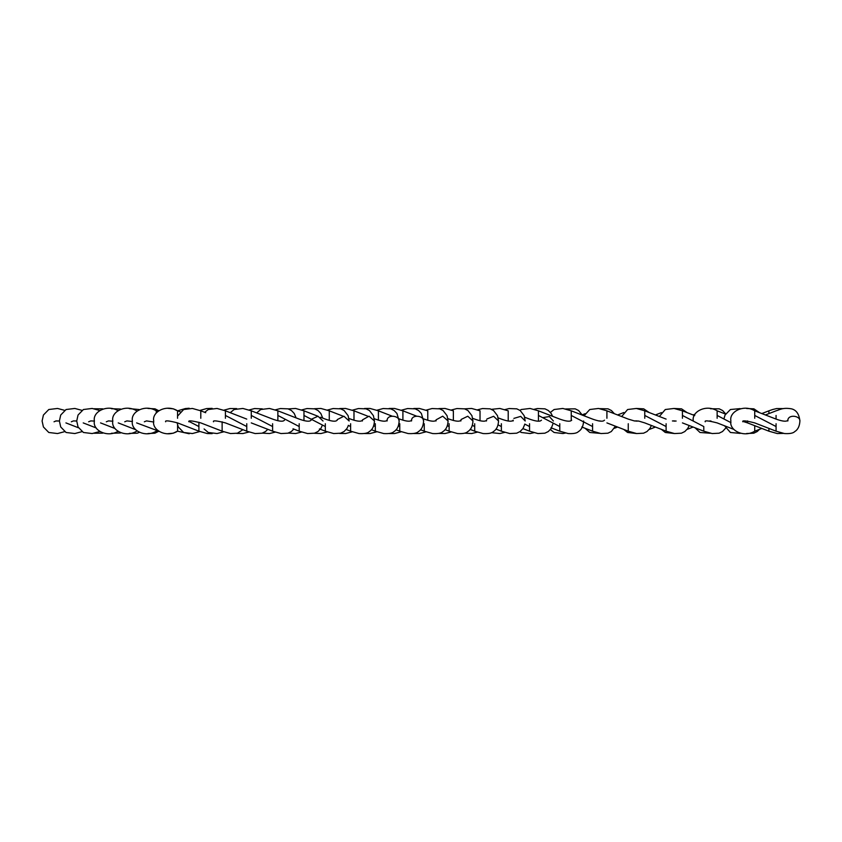 <?xml version="1.0" encoding="UTF-8"?>
<svg xmlns="http://www.w3.org/2000/svg" width="842" height="842" viewBox="0 0 842 842"><rect width="100%" height="100%" fill="white"/><g stroke="black" fill="none" stroke-linecap="round" stroke-linejoin="round"><path stroke-width="1.26" d="M776.071 415.453L776.071 419.095L754.727 410.822M742.812 421.789C741.918 420.263 745.886 420.632 754.727 422.905L776.071 431.178L776.071 423.726M754.727 418.274L754.727 410.812C743.612 403.897 728.835 411.885 730.898 421C728.835 430.115 743.612 438.103 754.727 431.188M754.727 425.673L754.727 431.178L761.821 428.441M776.071 426.547L754.727 415.453M776.071 410.812C779.766 409.854 782.513 407.296 791.512 408.844C796.332 410.012 799.121 414.064 799.9 421C800.279 415.495 787.438 413.896 787.807 421L787.986 420.211C787.617 419.758 787.87 423.347 776.071 419.095M747.57 420.926L747.57 422.905L768.914 431.178L768.914 428.42M783.492 408.612L776.692 408.549L772.598 409.538L768.914 410.812L768.914 413.58M717.142 418.274L717.142 410.812C706.028 403.897 691.25 411.885 693.313 421M730.993 422.663L717.142 415.453M682.441 422.905L703.786 431.178L703.786 426.547L682.441 415.453L682.441 410.812L674.053 408.454L665.296 409.517L659.349 416.485M682.441 418.274L682.441 415.453M634.647 420.968L638.846 421.116L644.762 422.905L666.106 431.178L666.106 423.726M644.762 418.274L644.762 410.812L636.373 408.454L627.616 409.517L621.649 416.537M666.106 426.547L644.762 415.453M606.914 422.905L628.258 431.178L628.258 423.726M606.914 418.274L606.914 410.812L598.525 408.454L589.768 409.517L584.074 415.801M581.801 426.999L592.579 431.178L592.579 423.726M571.244 420.568L571.244 410.812L562.856 408.454L554.099 409.517L550.394 412.422M592.579 426.547L571.244 415.453M550.973 427.778L559.783 431.178L559.783 423.726M538.438 421.158L538.438 410.812L530.05 408.454L521.293 409.517L519.903 410.328M559.783 426.547L538.438 415.453M522.935 428.631L529.555 431.178L529.555 423.726M508.21 421.042L508.21 410.812L499.822 408.454L491.454 409.338M529.555 426.547L524.766 424.073M553.383 421L549.394 416.548L542.69 417.643M495.938 429.094L501.369 431.178L501.369 423.726M480.024 420.768L480.024 410.812L471.636 408.454L464.573 408.844M501.369 426.547L498.011 424.821M504.79 409.622L509.147 408.549L516.809 408.844L520.188 410.528L524.177 415.695L525.197 421L520.703 416.38L513.894 418.39M470.099 429.409L474.699 431.178L474.699 423.726M453.364 420.495L453.364 410.812L444.976 408.454L438.808 408.602M474.699 426.547L472.288 425.305M477.372 409.865L482.477 408.549L490.149 408.844L493.528 410.528L497.506 415.695L498.527 421L493.644 416.285L486.887 419M445.06 429.62L449.123 431.178L449.123 423.726M427.778 420.295L427.778 410.812L419.39 408.454L413.769 408.486M449.123 426.547L447.312 425.62M451.249 410.043L456.901 408.549L464.563 408.844L467.942 410.528L471.93 415.695L472.951 421L467.784 416.222L461.111 419.474M420.474 429.736L424.252 431.178L424.252 423.726M402.908 420.19L402.908 410.812L394.519 408.454L389.12 408.454M426.02 410.17L432.03 408.549L439.692 408.844L443.071 410.528L447.06 415.695L448.081 421L442.724 416.19L436.145 419.79M396.024 429.746L399.761 431.178L399.761 423.726M378.416 420.169L378.416 410.812L370.027 408.454L364.523 408.465M399.761 426.547L398.319 425.81M401.339 410.233L407.539 408.549L415.201 408.844L418.579 410.528L421.368 413.443L423.589 421C423.968 415.495 411.117 413.896 411.496 421L411.675 420.211C411.306 419.758 411.559 423.347 399.761 419.095L398.982 418.8M371.385 429.673L375.322 431.178L375.322 423.726M353.987 420.253L353.987 410.812L345.588 408.454L339.652 408.549M375.322 426.547L373.659 425.694M376.869 410.243L383.099 408.549L390.772 408.844L394.151 410.528L396.929 413.443L399.15 421C399.529 415.495 386.688 413.896 387.057 421L387.236 420.211C386.867 419.758 387.12 423.347 375.322 419.095L374.258 418.685M346.23 429.494L350.619 431.178L350.619 423.726M329.275 420.421L329.275 410.812L320.886 408.454L314.245 408.728M350.619 426.547L348.262 425.336M352.303 410.201L358.397 408.549L366.06 408.844L369.438 410.528L373.416 415.695L374.448 421L369.049 416.18L362.492 419.863M319.434 428.915L325.317 431.178L325.317 423.726M303.973 420.632L303.973 410.812L295.584 408.454L288.29 408.917M325.317 426.547L303.973 415.453M327.296 410.096L333.095 408.549L340.757 408.844L344.136 410.528L348.125 415.695L349.146 421L343.904 416.211L337.263 419.6M293.005 428.788L299.205 431.178L299.205 423.726M277.871 420.747L277.871 410.812L269.472 408.454L260.725 409.517L256.652 412.885M299.205 426.547L277.871 415.453M323.033 421L318.013 416.253L311.287 419.242M251.274 422.905L272.608 431.178L272.608 423.726M251.274 418.274L251.274 410.812L242.885 408.454L234.129 409.517L230.224 412.664M272.608 426.547L251.274 415.453M213.5 421.789C212.605 420.263 216.573 420.632 225.424 422.905L246.759 431.178L246.759 423.726M225.424 418.274L225.424 410.812L217.036 408.454L208.279 409.517L204.669 412.306M246.759 426.547L225.424 415.453M188.871 421.789C187.976 420.263 191.944 420.632 200.796 422.905L222.13 431.178L222.13 421.768M200.796 418.274L200.796 410.812L192.397 408.454L183.64 409.517L177.988 415.674M165.642 421.789C164.737 420.263 168.716 420.632 177.557 422.905L198.901 431.178L198.901 422.221M177.557 418.274L177.557 410.812C166.432 403.897 151.665 411.885 153.728 421C151.665 430.115 166.432 438.103 177.557 431.188M198.901 426.547L189.197 421.505M177.599 431.178L177.599 425.221M156.254 430.515L156.254 431.178L157.128 430.851M189.208 408.244L185.377 408.549L177.599 410.812L180.399 411.906M156.254 413.001L156.254 410.812C145.129 403.897 130.363 411.885 132.426 421C130.363 430.115 145.129 438.103 156.254 431.188M136.646 422.905L157.991 430.883M158.706 410.549L157.991 411.117M136.646 411.159L136.646 410.812C125.532 403.897 110.755 411.885 112.817 421C110.755 430.115 125.532 438.103 136.646 431.188M94.409 421.274L93.872 420.989M799.9 421C799.626 426.136 797.921 429.652 794.785 431.546C793.29 433.188 789.849 433.862 784.47 433.556L776.071 431.188M765.399 414.959L776.071 410.822M783.492 433.388L777.313 433.556L768.914 431.188M747.57 422.905L743.202 421.474M724.562 425.778L730.424 432.483L740.15 433.388M761.821 413.559L768.914 410.822M723.888 418.948L725.057 415.032L730.424 409.517L740.15 408.612M759.526 429.336L757.2 431.546L753.801 433.198L746.601 433.514M733.687 429.336L717.142 422.905C708.301 420.632 704.333 420.263 705.228 421.789M695.071 427.81L699.997 432.483L710.459 433.251M725.562 414.075L717.142 410.822M746.601 408.486L753.927 408.844L759.526 412.664M725.678 428.115L722.499 431.546L719.1 433.198L712.185 433.556L703.786 431.188M661.444 429.388L665.296 432.483L674.274 433.514M693.113 414.959L695.071 414.19M694.745 415.59L682.441 410.822M710.459 408.749L719.226 408.844L722.604 410.528L725.678 413.885M687.104 429.388L693.113 427.041M711.111 421.095L709.817 420.905M674.242 421.158L675.842 421M672.684 421L674.242 420.842M689.209 425.515L687.725 428.536L684.82 431.546L681.42 433.198L674.505 433.556L666.106 431.188M623.838 429.483L627.616 432.483L636.51 433.535M655.434 414.959L661.444 412.612M666.106 419.095L644.762 410.822M674.274 408.486L681.546 408.844L687.104 412.612M649.182 429.483L655.434 427.041M676.137 421.042L672.411 420.958M636.468 421.158L638.162 421M634.836 421L636.468 420.842M651.371 425.463L649.877 428.536L646.972 431.546L643.572 433.198L636.657 433.556L628.258 431.188M601.241 421.168L598.262 420.842M585.148 428.304L589.768 432.483L599.746 433.346M617.586 414.959L623.838 412.517M638.362 421.032L634.247 420.905L628.258 419.095L606.914 410.822M636.51 408.465L643.698 408.844L649.182 412.517M614.355 428.304L617.586 427.041M599.736 421.074L600.314 421M599.167 421L599.736 420.926M615.428 426.199L611.303 431.546L607.892 433.198L600.977 433.556L592.579 431.188M550.394 429.578L554.099 432.483L562.856 433.546L565.508 433.03M582.201 414.843L585.148 413.696M604.503 420.211C604.135 419.758 604.388 423.347 592.579 419.095L571.244 410.822M599.746 408.654L608.029 408.844L611.408 410.528L614.355 413.685M583.611 421C583.327 426.136 581.622 429.652 578.496 431.546C576.991 433.188 573.56 433.862 568.182 433.556L559.783 431.188M519.903 431.672L521.293 432.483L530.05 433.546L533.996 432.683M571.697 420.211C571.329 419.758 571.581 423.347 559.783 419.095L538.438 410.822M565.508 408.97L575.223 408.844L578.601 410.528L582.327 415.117M553.226 423.158L551.173 428.536L548.268 431.546L544.869 433.198L537.954 433.556L529.555 431.188M491.454 432.662L499.822 433.546L504.79 432.378M541.469 420.211C541.101 419.758 541.353 423.347 529.555 419.095L524.692 417.222M533.996 409.317L537.333 408.549L544.995 408.844L548.374 410.528L551.163 413.443L552.594 416.316M524.861 424.126L522.987 428.536L520.082 431.546L516.683 433.198L509.768 433.556L501.369 431.188M464.573 433.156L471.636 433.546L477.372 432.135M513.104 421L513.283 420.211C512.915 419.758 513.167 423.347 501.369 419.095L498.19 417.874M498.527 421C498.253 426.136 496.548 429.652 493.423 431.546C491.917 433.188 488.476 433.862 483.097 433.556L474.699 431.188M438.808 433.398L444.976 433.546L451.249 431.957M486.444 421L486.623 420.211C486.255 419.758 486.508 423.347 474.699 419.095L472.699 418.327M472.951 421C472.678 426.136 470.973 429.652 467.836 431.546C466.342 433.188 462.9 433.862 457.522 433.556L449.123 431.188M413.769 433.514L419.39 433.546L426.02 431.83M460.858 421L461.037 420.211C460.669 419.758 460.921 423.347 449.123 419.095L447.881 418.621M448.081 421C447.807 426.136 446.102 429.652 442.966 431.546C441.471 433.188 438.029 433.862 432.651 433.556L424.252 431.188M389.12 433.546L394.519 433.546L401.339 431.767M435.988 421L436.167 420.211C435.798 419.758 436.051 423.347 424.252 419.095L423.421 418.779M416.495 416.095L402.908 410.822M423.589 421C423.315 426.136 421.61 429.652 418.474 431.546C416.979 433.188 413.538 433.862 408.16 433.556L399.761 431.188M364.523 433.535L370.027 433.546L376.869 431.757M392.014 416.095L378.416 410.822M399.15 421C398.876 426.136 397.171 429.652 394.035 431.546C392.54 433.188 389.099 433.862 383.72 433.556L375.322 431.188M339.652 433.451L345.588 433.546L352.303 431.799M367.544 416.085L353.987 410.822M374.448 421C374.164 426.136 372.469 429.652 369.333 431.546C367.838 433.188 364.397 433.862 359.018 433.556L350.619 431.188M314.245 433.272L320.886 433.546L327.296 431.904M362.355 421L362.534 420.211C362.165 419.758 362.418 423.347 350.619 419.095L348.914 418.442M342.831 416.085L329.275 410.822M348.441 425.431L346.936 428.536L344.031 431.546L340.631 433.198L333.716 433.556L325.317 431.188M288.29 433.083L295.584 433.546L301.594 432.041M337.232 420.211C336.863 419.758 337.116 423.347 325.317 419.095L320.486 417.232M317.908 416.232L303.973 410.822M322.444 425.073L320.834 428.536L317.929 431.546L314.519 433.198L307.604 433.556L299.205 431.188M262.315 433.125L269.472 433.546L275.239 432.125M311.13 420.211C310.761 419.758 311.014 423.347 299.205 419.095L277.871 410.822M301.594 409.959L306.983 408.549L314.655 408.844L318.034 410.528L320.813 413.443L322.749 418.106M293.826 429.115L291.332 431.546L287.922 433.198L281.007 433.556L272.608 431.188M236.707 433.398L242.885 433.546L249.022 431.999M284.533 420.211C284.164 419.758 284.417 423.347 272.608 419.095L251.274 410.822M275.239 409.875L280.386 408.549L288.059 408.844L291.437 410.528L294.216 413.443L296.11 417.906M267.809 429.336L265.483 431.546L262.072 433.198L255.158 433.556L246.759 431.188M204.09 428.957L208.279 432.483L217.036 433.546L223.783 431.788M246.759 419.095L225.424 410.822M249.022 410.001L254.537 408.549L262.315 408.875M242.885 429.694L237.444 433.198L230.529 433.556L222.13 431.188M177.062 422.726L178.283 426.968L183.64 432.483L192.397 433.546L199.849 431.536M205.701 412.706L200.796 410.822M223.783 410.212L229.908 408.549L236.707 408.602M212.163 433.63L207.3 433.556L198.901 431.188M199.849 410.464L206.679 408.549L212.163 408.37M189.208 433.756L177.599 431.188M153.77 422.021L146.508 420.905L144.34 421.789M157.707 411.37L156.254 410.822M176.841 431.451L173.305 433.198L167.779 433.704M158.706 431.451L157.991 431.188M132.436 421.505L126.9 420.905L124.732 421.789M157.128 411.149L157.991 410.822M167.769 408.296L173.431 408.844L176.841 410.549M158.517 431.388L154.886 433.198L147.918 433.546M112.828 421.221L108.492 420.905L106.324 421.789M118.238 410.812C107.113 403.897 92.346 411.885 94.409 421C92.346 430.115 107.113 438.103 118.238 431.188M147.918 408.454L155.023 408.844L158.517 410.612M135.415 429.578L118.238 422.905M139.077 432.472L137.204 433.198L129.268 433.388M94.409 421.074L90.81 420.905L88.642 421.789M99.545 410.433L92.167 408.454L83.411 409.517L78.043 415.032L76.727 421L78.043 426.968L83.411 432.483L92.167 433.546L99.545 431.567M129.268 408.612L139.077 409.528M115.017 428.525L100.556 422.905M120.606 432.956L111.397 433.283M76.727 421.011L73.475 420.905L71.307 421.789M81.979 410.349L74.833 408.454L66.076 409.517L60.708 415.032L59.393 421L60.708 426.968L66.076 432.483L74.833 433.546L81.979 431.651M111.397 408.717L120.606 409.044M96.251 427.968L83.221 422.905M102.756 433.146L93.915 433.241M59.393 421.011L56.182 420.905L54.014 421.789M64.666 410.349L57.54 408.454L48.783 409.517L43.416 415.032L42.1 421L43.416 426.968L48.783 432.483L57.54 433.546L64.666 431.651M93.915 408.759L102.756 408.854M55.656 421L59.329 421M78.464 427.778L65.929 422.905"/></g></svg>
